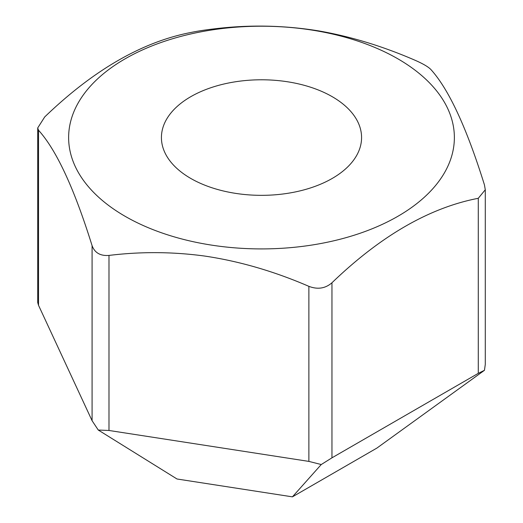 <?xml version="1.0" encoding="UTF-8"?>
<svg xmlns="http://www.w3.org/2000/svg" width="523" height="523" viewBox="0 0 523 523"><rect width="100%" height="100%" fill="white"/><g stroke="black" fill="none" stroke-linecap="round" stroke-linejoin="round"><path stroke-width="0.78" d="M357.529 121.297A100.076 57.778 180 0 1 361.576 137.562A100.076 57.778 180 0 1 275.732 194.752A100.076 57.778 180 0 1 165.471 153.827A100.076 57.778 0 0 1 161.424 137.562A100.076 57.778 0 0 1 247.268 80.372A100.076 57.778 0 0 1 357.529 121.297M207.2 244.411A192.869 111.353 0 0 0 446.57 168.909A192.869 111.353 0 0 0 315.8 30.713A192.869 111.353 0 0 0 76.43 106.208A192.869 111.353 0 0 0 207.2 244.411M478.284 373.344L331.955 457.828L321.246 464.535L308.877 461.397L108.987 430.475L98.272 430.037L177.016 478.996L292.422 496.85L376.906 448.074L484.468 370.297L478.284 373.344L478.284 198.295L485.279 189.771L484.468 184.965C466.621 127.723 448.767 89.25 430.913 69.559C428.265 66.767 422.636 63.512 414.013 59.805C382.221 46.083 350.449 36.447 318.697 30.896C283.878 25.248 249.02 24.581 214.123 28.883C205.336 29.896 197.642 31.086 191.045 32.452C142.269 41.84 93.493 69.997 44.717 116.936L37.721 127.926L38.532 130.26C56.379 149.951 74.233 188.424 92.087 245.666C94.735 252.825 100.364 256.08 108.987 255.42C140.779 251.537 172.551 251.733 204.303 256.002C239.122 261.127 273.98 271.247 308.877 286.343C317.664 289.696 325.358 288.506 331.955 282.773C380.731 235.84 429.507 207.677 478.284 198.295M485.285 189.771L485.285 364.387L484.468 370.297M98.272 430.037L92.087 420.721L38.532 305.314L37.715 302.542L37.715 127.926M321.246 464.535L292.422 496.85M38.532 305.314L38.532 130.26M92.087 420.721L92.087 245.666M108.987 430.475L108.987 255.42M331.955 457.828L331.955 282.773M308.877 461.397L308.877 286.343"/></g></svg>
